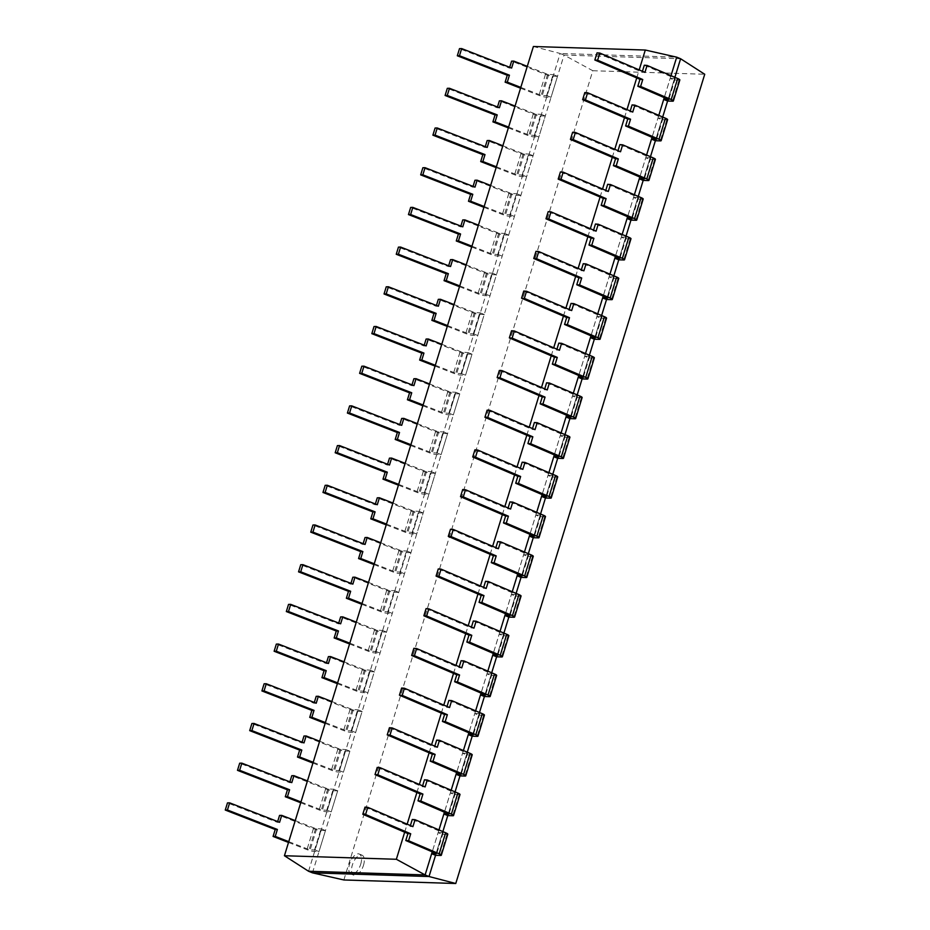 <?xml version="1.0" encoding="UTF-8"?>
<svg xmlns="http://www.w3.org/2000/svg" width="930" height="930" viewBox="0 0 930 930"><rect width="100%" height="100%" fill="white"/><g stroke="black" fill="none" stroke-linecap="round" stroke-linejoin="round"><path stroke-width="0.7" stroke-dasharray="4.65 3.49" d="M360.712 864.226A10.835 5.301 -67.8 0 0 359.247 854.019A10.835 5.301 -67.8 0 0 350.25 862.04A10.835 5.301 -67.8 0 0 351.075 874.072A10.835 5.301 -67.8 0 0 360.712 864.226M363.479 865.353A10.835 5.301 -67.8 0 0 362.014 855.147A10.835 5.301 -67.8 0 0 353.016 863.168A10.835 5.301 -67.8 0 0 353.83 875.2A10.835 5.301 -67.8 0 0 363.479 865.353M312.457 872.84L564.045 55.068L560.139 53.475L676.703 57.16M343.856 879.966L592.805 70.727L564.045 55.068L680.609 58.753M671.007 75.656L664.264 97.569L670.17 78.399L674.076 79.992L667.601 101.021L674.889 77.318M658.8 115.355L652.058 137.268L657.952 118.098L661.858 119.691L655.383 140.721L662.683 117.017M646.583 155.054L639.84 176.967L645.746 157.786L649.652 159.379L643.176 180.42L650.465 156.717M634.376 194.754L627.634 216.667L633.528 197.486L637.434 199.078L630.959 220.119L638.259 196.416M622.158 234.453L615.416 256.366L621.321 237.185L625.216 238.778L618.752 259.819L626.041 236.115M609.941 274.152L603.21 296.066L609.104 276.884L613.01 278.477L606.534 299.518L613.823 275.815M597.734 313.852L590.992 335.753L596.897 316.584L600.792 318.176L594.328 339.218L601.617 315.514M585.516 353.551L578.786 375.453L584.679 356.283L588.585 357.876L582.11 378.905L589.399 355.214M573.31 393.25L566.568 415.152L572.462 395.982L576.368 397.575L569.892 418.605L577.193 394.901M561.092 432.938L554.35 454.851L560.255 435.682L564.161 437.274L557.686 458.304L564.975 434.601M548.886 472.638L542.144 494.551L548.037 475.381L551.943 476.974L545.468 498.003L552.769 474.3M536.668 512.337L529.926 534.25L535.831 515.069L539.737 516.662L533.262 537.703L540.551 513.999M524.462 552.036L517.719 573.95L523.613 554.768L527.519 556.361L521.044 577.402L528.333 553.699M512.244 591.736L505.502 613.649L511.407 594.468L515.301 596.06L508.838 617.102L516.127 593.398M500.026 631.435L493.295 653.348L499.189 634.167L503.095 635.76L496.62 656.801L503.909 633.098M487.82 671.135L481.077 693.036L486.983 673.866L490.877 675.459L484.414 696.5L491.703 672.797M475.602 710.834L468.871 732.735L474.765 713.566L478.671 715.158L472.196 736.188L479.485 712.496M463.396 750.533L456.653 772.435L462.547 753.265L466.453 754.858L459.978 775.887L467.279 752.184M451.178 790.221L444.435 812.134L450.341 792.965L454.247 794.557L447.772 815.587L455.061 791.883M438.972 829.92L432.229 851.834L438.123 832.664L442.029 834.257L435.554 855.286L442.854 831.583M308.551 871.247L560.139 53.475L533.39 46.5M592.805 70.727L704.731 74.261M404.678 832.187L407.154 824.166M416.896 792.5L419.36 784.467M429.114 752.8L431.578 744.779M441.32 713.101L443.784 705.08M453.538 673.401L456.002 665.38M465.744 633.702L468.22 625.681M477.962 594.003L480.426 585.981M490.168 554.303L492.644 546.282M502.386 514.604L504.851 506.583M514.592 474.905L517.068 466.883M526.81 435.205L529.275 427.184M539.028 395.517L541.493 387.496M551.234 355.818L553.699 347.797M563.452 316.119L565.917 308.097M575.658 276.419L578.135 268.398M587.876 236.72L590.341 228.699M600.083 197.02L602.559 188.999M612.3 157.321L614.765 149.3M624.507 117.622L626.983 109.601M636.725 77.922L639.189 69.901M499.41 107.741L497.248 107.787L447.307 88.327M515.069 106.055L535.424 113.995L541.388 114.413L534.913 135.443L538.819 137.036L533.89 136.884A5.661 0.884 17.1 0 1 526.787 135.071L508.35 127.887M541.388 114.413L545.294 116.006L538.819 137.036M545.294 116.006L540.365 115.843A5.661 0.884 17.1 0 1 533.262 114.041L499.387 100.847M497.492 106.985L497.248 107.787M508.594 127.096L528.949 135.024L534.913 135.443M487.204 147.44L485.042 147.486L435.089 128.026M502.851 145.754L523.206 153.694L529.182 154.113L522.707 175.142L526.613 176.735L521.683 176.584A5.661 0.884 17.1 0 1 514.581 174.77L496.132 167.586M529.182 154.113L533.076 155.705L526.613 176.735M533.076 155.705L528.147 155.543A5.661 0.884 17.1 0 1 521.044 153.741L487.169 140.546M485.286 146.684L485.042 147.486M496.376 166.796L516.743 174.724L522.707 175.142M474.986 187.139L472.824 187.186L422.871 167.726M490.633 185.454L511 193.382L516.964 193.812L510.489 214.842L514.395 216.434L509.466 216.283A5.661 0.884 17.1 0 1 502.363 214.47L483.925 207.285M516.964 193.812L520.87 195.393L514.395 216.434M520.87 195.393L515.941 195.242A5.661 0.884 17.1 0 1 508.838 193.44L474.963 180.234M473.068 186.384L472.824 187.186M484.17 206.495L504.525 214.423L510.489 214.842M462.78 226.827L460.617 226.885L410.665 207.425M478.427 225.153L498.782 233.081L504.746 233.5L498.282 254.541L502.188 256.134L497.259 255.983A5.661 0.884 17.1 0 1 490.145 254.169L471.708 246.985M504.746 233.5L508.652 235.092L502.188 256.134M508.652 235.092L503.723 234.941A5.661 0.884 17.1 0 1 496.62 233.128L462.745 219.933M460.862 226.083L460.617 226.885M471.952 246.194L492.307 254.123L498.282 254.541M450.562 266.526L448.4 266.573L398.447 247.124M466.209 264.852L486.576 272.781L492.54 273.199L486.065 294.24L489.971 295.833L485.042 295.67A5.661 0.884 17.1 0 1 477.939 293.868L459.501 286.684M492.54 273.199L496.446 274.792L489.971 295.833M496.446 274.792L491.517 274.641A5.661 0.884 17.1 0 1 484.414 272.827L450.539 259.633M448.644 265.782L448.4 266.573M459.746 285.894L480.101 293.822L486.065 294.24M438.356 306.226L436.182 306.272L386.241 286.824M454.003 304.552L474.358 312.48L480.322 312.899L473.858 333.94L477.753 335.532L472.835 335.37A5.661 0.884 17.1 0 1 465.721 333.568L447.284 326.384M480.322 312.899L484.228 314.491L477.753 335.532M484.228 314.491L479.299 314.34A5.661 0.884 17.1 0 1 472.196 312.526L438.321 299.332M436.437 305.482L436.182 306.272M447.528 325.581L467.883 333.521L473.858 333.94M511.628 68.041L509.466 68.088L459.513 48.627M527.275 66.356L547.63 74.295L553.606 74.714L547.131 95.744L551.037 97.336L546.108 97.185A5.661 0.884 17.1 0 1 539.005 95.383L520.556 88.199M553.606 74.714L557.5 76.306L551.037 97.336M557.5 76.306L552.583 76.144A5.661 0.884 17.1 0 1 545.468 74.342L511.605 61.148M509.71 67.297L509.466 68.088M520.8 87.397L541.167 95.325L547.131 95.744M597.037 52.859L642.165 72.168L644.955 72.366M674.076 79.992L679.005 80.143A5.661 0.884 -162.9 0 0 679.842 79.945M642.432 71.296L642.165 72.168M644.304 65.216L674.901 78.318L670.17 78.399M584.831 92.558L629.959 111.867L632.737 112.065M661.858 119.691L666.787 119.842A5.661 0.884 -162.9 0 0 667.624 119.645M630.226 110.996L629.959 111.867M632.086 104.916L662.695 118.017L657.952 118.098M572.613 132.258L617.741 151.567L620.531 151.764M649.652 159.379L654.569 159.542A5.661 0.884 -162.9 0 0 655.418 159.344M618.008 150.695L617.741 151.567M619.88 144.615L650.477 157.705L645.746 157.786M560.406 171.957L605.523 191.255L608.313 191.464M637.434 199.078L642.363 199.241A5.661 0.884 -162.9 0 0 643.2 199.043M605.802 190.383L605.523 191.255M607.662 184.314L638.271 197.404L633.528 197.486M548.189 211.656L593.317 230.954L596.095 231.163M625.216 238.778L630.145 238.94A5.661 0.884 -162.9 0 0 630.993 238.731M593.584 230.082L593.317 230.954M595.456 224.014L626.053 237.104L621.321 237.185M535.982 251.344L581.099 270.653L583.889 270.863M613.01 278.477L617.938 278.628A5.661 0.884 -162.9 0 0 618.775 278.43M581.366 269.781L581.099 270.653M583.238 263.713L613.835 276.803L609.104 276.884M523.764 291.044L568.893 310.353L571.671 310.562M600.792 318.176L605.721 318.327A5.661 0.884 -162.9 0 0 606.558 318.13M569.16 309.481L568.893 310.353M571.032 303.413L601.629 316.502L596.897 316.584M426.138 345.925L423.975 345.972L374.023 326.511M441.785 344.251L462.152 352.179L468.116 352.598L461.64 373.639L465.546 375.232L460.617 375.069A5.661 0.884 17.1 0 1 453.515 373.267L435.066 366.083M468.116 352.598L472.022 354.191L465.546 375.232M472.022 354.191L467.093 354.039A5.661 0.884 17.1 0 1 459.978 352.226L426.114 339.031M424.22 345.181L423.975 345.972M435.31 365.281L455.677 373.221L461.64 373.639M413.92 385.625L411.757 385.671L361.817 366.211M429.579 383.95L449.934 391.879L455.898 392.297L449.434 413.339L453.329 414.931L448.4 414.768A5.661 0.884 17.1 0 1 441.297 412.967L422.859 405.782M455.898 392.297L459.804 393.89L453.329 414.931M459.804 393.89L454.875 393.727A5.661 0.884 17.1 0 1 447.772 391.925L413.897 378.731M412.002 384.88L411.757 385.671M423.103 404.98L443.459 412.908L449.434 413.339M511.547 330.743L556.675 350.052L559.465 350.261M588.585 357.876L593.514 358.027A5.661 0.884 -162.9 0 0 594.351 357.829M556.942 349.18L556.675 350.052M558.814 343.112L589.411 356.202L584.679 356.283M499.34 370.442L544.469 389.751L547.247 389.949M576.368 397.575L581.297 397.726A5.661 0.884 -162.9 0 0 582.134 397.529M544.736 388.88L544.469 389.751M546.596 382.811L577.205 395.901L572.462 395.982M401.714 425.324L399.551 425.37L349.599 405.91M417.361 423.638L437.716 431.578L443.691 431.997L437.216 453.026L441.122 454.619L436.193 454.468A5.661 0.884 17.1 0 1 429.09 452.666L410.642 445.482M443.691 431.997L447.586 433.589L441.122 454.619M447.586 433.589L442.668 433.426A5.661 0.884 17.1 0 1 435.554 431.625L401.69 418.43M399.795 424.58L399.551 425.37M410.886 444.68L431.253 452.608L437.216 453.026M389.496 465.023L387.333 465.07L337.392 445.61M405.154 463.338L425.51 471.278L431.474 471.696L424.998 492.726L428.904 494.318L423.975 494.167A5.661 0.884 17.1 0 1 416.873 492.354L398.435 485.169M431.474 471.696L435.38 473.289L428.904 494.318M435.38 473.289L430.45 473.126A5.661 0.884 17.1 0 1 423.348 471.324L389.472 458.13M387.577 464.268L387.333 465.07M398.679 484.379L419.035 492.307L424.998 492.726M377.289 504.723L375.127 504.769L325.175 485.309M392.937 503.037L413.292 510.977L419.267 511.395L412.792 532.425L416.698 534.018L411.769 533.867A5.661 0.884 17.1 0 1 404.666 532.053L386.217 524.869M419.267 511.395L423.162 512.988L416.698 534.018M423.162 512.988L418.233 512.825A5.661 0.884 17.1 0 1 411.13 511.023L377.255 497.829M375.371 503.967L375.127 504.769M386.462 524.078L406.829 532.007L412.792 532.425M365.072 544.422L362.909 544.469L312.957 525.008M380.719 542.736L401.086 550.665L407.049 551.095L400.574 572.124L404.48 573.717L399.551 573.566A5.661 0.884 17.1 0 1 392.448 571.752L374.011 564.568M407.049 551.095L410.955 552.676L404.48 573.717M410.955 552.676L406.026 552.525A5.661 0.884 17.1 0 1 398.924 550.723L365.048 537.517M363.153 543.666L362.909 544.469M374.255 563.778L394.611 571.706L400.574 572.124M352.865 584.11L350.703 584.168L300.75 564.708M368.513 582.436L388.868 590.364L394.832 590.783L388.368 611.824L392.274 613.416L387.345 613.265A5.661 0.884 17.1 0 1 380.231 611.452L361.793 604.268M394.832 590.783L398.738 592.375L392.274 613.416M398.738 592.375L393.809 592.224A5.661 0.884 17.1 0 1 386.706 590.411L352.83 577.216M350.947 583.366L350.703 584.168M362.037 603.477L382.393 611.405L388.368 611.824M340.647 623.809L338.485 623.856L288.533 604.407M356.295 622.135L376.662 630.063L382.625 630.482L376.15 651.523L380.056 653.116L375.127 652.953A5.661 0.884 17.1 0 1 368.024 651.151L349.587 643.967M382.625 630.482L386.531 632.075L380.056 653.116M386.531 632.075L381.602 631.923A5.661 0.884 17.1 0 1 374.499 630.11L340.624 616.915M338.729 623.065L338.485 623.856M349.831 643.176L370.187 651.105L376.15 651.523M328.441 663.509L326.267 663.555L276.326 644.106M344.088 661.835L364.444 669.763L370.407 670.181L363.944 691.223L367.838 692.815L362.921 692.652A5.661 0.884 17.1 0 1 355.806 690.851L337.369 683.666M370.407 670.181L374.313 671.774L367.838 692.815M374.313 671.774L369.384 671.623A5.661 0.884 17.1 0 1 362.281 669.809L328.406 656.615M326.523 662.765L326.267 663.555M337.613 682.864L357.969 690.804L363.944 691.223M316.223 703.208L314.061 703.254L264.108 683.794M331.871 701.534L352.238 709.462L358.201 709.881L351.726 730.922L355.632 732.515L350.703 732.352A5.661 0.884 17.1 0 1 343.6 730.55L325.151 723.366M358.201 709.881L362.107 711.473L355.632 732.515M362.107 711.473L357.178 711.322A5.661 0.884 17.1 0 1 350.064 709.509L316.2 696.314M314.305 702.464L314.061 703.254M325.395 722.563L345.762 730.503L351.726 730.922M304.005 742.907L301.843 742.954L251.902 723.494M319.664 741.233L340.02 749.162L345.983 749.58L339.508 770.621L343.414 772.214L338.485 772.051A5.661 0.884 17.1 0 1 331.382 770.249L312.945 763.065M345.983 749.58L349.889 751.173L343.414 772.214M349.889 751.173L344.96 751.01A5.661 0.884 17.1 0 1 337.857 749.208L303.982 736.014M302.087 742.163L301.843 742.954M313.189 762.263L333.545 770.191L339.508 770.621M291.799 782.607L289.637 782.653L239.684 763.193M307.446 780.921L327.802 788.861L333.777 789.279L327.302 810.309L331.208 811.902L326.279 811.75A5.661 0.884 17.1 0 1 319.176 809.949L300.727 802.764M333.777 789.279L337.671 790.872L331.208 811.902M337.671 790.872L332.754 790.709A5.661 0.884 17.1 0 1 325.64 788.907L291.776 775.713M289.881 781.863L289.637 782.653M300.971 801.962L321.338 809.89L327.302 810.309M279.581 822.306L277.419 822.353L227.478 802.892M295.229 820.62L315.596 828.56L321.559 828.979L315.084 850.008L318.99 851.601L314.061 851.45A5.661 0.884 17.1 0 1 306.958 849.636L288.521 842.452M321.559 828.979L325.465 830.571L318.99 851.601M325.465 830.571L320.536 830.409A5.661 0.884 17.1 0 1 313.433 828.607L279.558 815.412M277.663 821.55L277.419 822.353M288.765 841.662L309.12 849.59L315.084 850.008M487.122 410.142L532.251 429.451L535.041 429.648M564.161 437.274L569.09 437.425A5.661 0.884 -162.9 0 0 569.927 437.228M532.518 428.579L532.251 429.451M534.39 422.499L564.987 435.6L560.255 435.682M474.916 449.841L520.044 469.15L522.823 469.348M551.943 476.974L556.872 477.125A5.661 0.884 -162.9 0 0 557.709 476.927M520.312 468.278L520.044 469.15M522.172 462.198L552.78 475.3L548.037 475.381M462.698 489.54L507.827 508.85L510.617 509.047M539.737 516.662L544.654 516.824A5.661 0.884 -162.9 0 0 545.503 516.627M508.094 507.978L507.827 508.85M509.966 501.898L540.562 514.988L535.831 515.069M450.492 529.24L495.609 548.537L498.399 548.747M527.519 556.361L532.448 556.524A5.661 0.884 -162.9 0 0 533.285 556.326M495.888 547.665L495.609 548.537M497.748 541.597L528.356 554.687L523.613 554.768M438.274 568.939L483.402 588.237L486.181 588.446M515.301 596.06L520.23 596.223A5.661 0.884 -162.9 0 0 521.079 596.014M483.67 587.365L483.402 588.237M485.541 581.297L516.138 594.386L511.407 594.468M426.068 608.627L471.185 627.936L473.975 628.145M503.095 635.76L508.024 635.911A5.661 0.884 -162.9 0 0 508.861 635.713M471.452 627.064L471.185 627.936M473.324 620.996L503.921 634.086L499.189 634.167M413.85 648.326L458.978 667.635L461.757 667.845M490.877 675.459L495.806 675.61A5.661 0.884 -162.9 0 0 496.643 675.413M459.246 666.764L458.978 667.635M461.117 660.695L491.714 673.785L486.983 673.866M401.632 688.026L446.76 707.335L449.55 707.544M478.671 715.158L483.6 715.31A5.661 0.884 -162.9 0 0 484.437 715.112M447.028 706.463L446.76 707.335M448.899 700.395L479.496 713.484L474.765 713.566M389.426 727.725L434.554 747.034L437.333 747.232M466.453 754.858L471.382 755.009A5.661 0.884 -162.9 0 0 472.219 754.811M434.822 746.162L434.554 747.034M436.682 740.094L467.29 753.184L462.547 753.265M377.208 767.424L422.336 786.734L425.126 786.931M454.247 794.557L459.176 794.708A5.661 0.884 -162.9 0 0 460.013 794.511M422.604 785.862L422.336 786.734M424.475 779.782L455.072 792.883L450.341 792.965M365.002 807.124L410.13 826.433L412.908 826.631M442.029 834.257L446.958 834.408A5.661 0.884 -162.9 0 0 447.795 834.21M410.397 825.561L410.13 826.433M412.257 819.481L442.866 832.583L438.123 832.664M540.365 115.843L533.89 136.884M533.262 114.041L526.787 135.071M535.424 113.995L528.949 135.024M536.459 114.251L529.995 135.292M528.147 155.543L521.683 176.584M521.044 153.741L514.581 174.77M523.206 153.694L516.743 174.724M524.253 153.95L517.778 174.991M515.941 195.242L509.466 216.283M508.838 193.44L502.363 214.47M511 193.382L504.525 214.423M512.035 193.649L505.56 214.691M503.723 234.941L497.259 255.983M496.62 233.128L490.145 254.169M498.782 233.081L492.307 254.123M499.829 233.349L493.353 254.39M491.517 274.641L485.042 295.67M484.414 272.827L477.939 293.868M486.576 272.781L480.101 293.822M487.611 273.048L481.136 294.089M479.299 314.34L472.835 335.37M472.196 312.526L465.721 333.568M474.358 312.48L467.883 333.521M475.393 312.747L468.929 333.777M552.583 76.144L546.108 97.185M545.468 74.342L539.005 95.383M547.63 74.295L541.167 95.325M548.677 74.551L542.202 95.592M679.005 80.143L672.529 101.184M674.901 78.318L668.438 99.347M675.099 78.55L668.658 99.464M666.787 119.842L660.312 140.883M662.695 118.017L656.22 139.047M662.881 118.25L656.452 139.163M654.569 159.542L648.105 180.571M650.477 157.705L644.002 178.746M650.675 157.949L644.234 178.862M642.363 199.241L635.888 220.27M638.271 197.404L631.796 218.445M638.457 197.648L632.028 218.562M630.145 238.94L623.681 259.97M626.053 237.104L619.578 258.145M626.25 237.348L619.81 258.261M617.938 278.628L611.463 299.669M613.835 276.803L607.371 297.844M614.033 277.047L607.592 297.96M605.721 318.327L599.246 339.369M601.629 316.502L595.154 337.544M601.815 316.735L595.386 337.66M467.093 354.039L460.617 375.069M459.978 352.226L453.515 373.267M462.152 352.179L455.677 373.221M463.187 352.447L456.711 373.476M454.875 393.727L448.4 414.768M447.772 391.925L441.297 412.967M449.934 391.879L443.459 412.908M450.969 392.146L444.505 413.176M593.514 358.027L587.039 379.068M589.411 356.202L582.947 377.243M589.608 356.434L583.168 377.348M581.297 397.726L574.821 418.767M577.205 395.901L570.729 416.931M577.391 396.134L570.962 417.047M442.668 433.426L436.193 454.468M435.554 431.625L429.09 452.666M437.716 431.578L431.253 452.608M438.762 431.834L432.287 452.875M430.45 473.126L423.975 494.167M423.348 471.324L416.873 492.354M425.51 471.278L419.035 492.307M426.545 471.533L420.069 492.575M418.233 512.825L411.769 533.867M411.13 511.023L404.666 532.053M413.292 510.977L406.829 532.007M414.338 511.233L407.863 532.274M406.026 552.525L399.551 573.566M398.924 550.723L392.448 571.752M401.086 550.665L394.611 571.706M402.12 550.932L395.645 571.973M393.809 592.224L387.345 613.265M386.706 590.411L380.231 611.452M388.868 590.364L382.393 611.405M389.914 590.631L383.439 611.673M381.602 631.923L375.127 652.953M374.499 630.11L368.024 651.151M376.662 630.063L370.187 651.105M377.696 630.331L371.221 651.372M369.384 671.623L362.921 692.652M362.281 669.809L355.806 690.851M364.444 669.763L357.969 690.804M365.478 670.03L359.015 691.06M357.178 711.322L350.703 732.352M350.064 709.509L343.6 730.55M352.238 709.462L345.762 730.503M353.272 709.73L346.797 730.759M344.96 751.01L338.485 772.051M337.857 749.208L331.382 770.249M340.02 749.162L333.545 770.191M341.054 749.429L334.591 770.459M332.754 790.709L326.279 811.75M325.64 788.907L319.176 809.949M327.802 788.861L321.338 809.89M328.848 789.117L322.373 810.158M320.536 830.409L314.061 851.45M313.433 828.607L306.958 849.636M315.596 828.56L309.12 849.59M316.63 828.816L310.155 849.857M569.09 437.425L562.615 458.467M564.987 435.6L558.523 456.63M565.184 435.833L558.744 456.746M556.872 477.125L550.397 498.166M552.78 475.3L546.305 496.329M552.966 475.532L546.538 496.446M544.654 516.824L538.191 537.854M540.562 514.988L534.087 536.029M540.76 515.232L534.32 536.145M532.448 556.524L525.973 577.553M528.356 554.687L521.881 575.728M528.542 554.931L522.114 575.844M520.23 596.223L513.767 617.253M516.138 594.386L509.663 615.428M516.336 594.63L509.896 615.544M508.024 635.911L501.549 656.952M503.921 634.086L497.457 655.127M504.118 634.33L497.678 655.243M495.806 675.61L489.331 696.651M491.714 673.785L485.239 694.826M491.9 674.018L485.472 694.942M483.6 715.31L477.125 736.351M479.496 713.484L473.033 734.526M479.694 713.717L473.254 734.63M471.382 755.009L464.907 776.05M467.29 753.184L460.815 774.213M467.476 753.416L461.048 774.33M459.176 794.708L452.701 815.75M455.072 792.883L448.609 813.913M455.27 793.116L448.83 814.029M446.958 834.408L440.483 855.449M442.866 832.583L436.391 853.612M443.052 832.815L436.623 853.728M362.014 855.147L359.247 854.019M353.83 875.2L351.075 874.072M675.215 78.527L668.751 99.557M663.009 118.215L656.534 139.256M650.791 157.914L644.316 178.955M638.585 197.613L632.109 218.655M626.367 237.313L619.892 258.354M614.16 277.012L607.685 298.053M601.942 316.712L595.467 337.753M589.725 356.411L583.261 377.441M577.518 396.11L571.043 417.14M565.301 435.81L558.837 456.839M553.094 475.497L546.619 496.539M540.876 515.197L534.401 536.238M528.67 554.896L522.195 575.937M516.452 594.596L509.977 615.637M504.246 634.295L497.771 655.336M492.028 673.994L485.553 695.036M479.81 713.694L473.347 734.723M467.604 753.393L461.129 774.423M455.386 793.092L448.923 814.122M443.18 832.78L436.705 853.821"/><path stroke-width="1.4" d="M455.77 883.5L343.856 879.966L312.457 872.84L429.021 876.525L425.115 874.932L432.229 851.834L431.66 853.694L435.554 855.286L429.021 876.525L455.77 883.5L704.731 74.261L680.609 58.753L676.703 57.16L671.007 75.656M639.968 79.317L642.746 79.515L597.63 60.218L594.84 60.008L639.968 79.317L637.829 86.258L668.751 99.557L663.694 99.429L664.264 97.569L658.8 115.355M627.75 119.017L630.54 119.214L585.412 99.917L582.633 99.708L627.75 119.017L625.623 125.957L656.534 139.256L651.488 139.128L652.058 137.268L646.583 155.054M615.544 158.716L618.322 158.914L573.206 139.605L570.416 139.407L615.544 158.716L613.405 165.656L644.316 178.955L639.27 178.827L639.84 176.967L634.376 194.754M603.326 198.404L606.116 198.613L560.988 179.304L558.198 179.106L603.326 198.404L601.187 205.356L632.109 218.655L627.053 218.527L627.634 216.667L622.158 234.453M591.12 238.103L593.898 238.313L548.77 219.003L545.991 218.806L591.12 238.103L588.981 245.055L619.892 258.354L614.846 258.226L615.416 256.366L609.941 274.152M578.902 277.803L581.692 278.012L536.564 258.703L533.774 258.505L578.902 277.803L576.763 284.754L607.685 298.053L602.628 297.925L603.21 296.066L597.734 313.852M566.696 317.502L569.474 317.711L524.346 298.402L521.567 298.193L566.696 317.502L564.557 324.442L595.467 337.753L590.422 337.625L590.992 335.753L585.516 353.551M554.478 357.201L557.268 357.411L512.139 338.101L509.349 337.892L554.478 357.201L552.339 364.142L583.261 377.441L578.204 377.324L578.786 375.453L573.31 393.25M542.26 396.901L545.05 397.11L499.922 377.801L497.143 377.592L542.26 396.901L540.132 403.841L571.043 417.14L565.998 417.012L566.568 415.152L561.092 432.938M530.053 436.6L532.832 436.798L487.715 417.5L484.925 417.291L530.053 436.6L527.915 443.54L558.837 456.839L553.78 456.711L554.35 454.851L548.886 472.638M517.836 476.3L520.626 476.497L475.497 457.2L472.719 456.99L517.836 476.3L515.708 483.24L546.619 496.539L541.574 496.411L542.144 494.551L536.668 512.337M505.629 515.999L508.408 516.197L463.291 496.887L460.501 496.69L505.629 515.999L503.49 522.939L534.401 536.238L529.356 536.11L529.926 534.25L524.462 552.036M493.412 555.687L496.202 555.896L451.073 536.587L448.283 536.389L493.412 555.687L491.273 562.638L522.195 575.937L517.138 575.81L517.719 573.95L512.244 591.736M481.205 595.386L483.984 595.595L438.855 576.286L436.077 576.089L481.205 595.386L479.066 602.338L509.977 615.637L504.932 615.509L505.502 613.649L500.026 631.435M468.987 635.085L471.777 635.295L426.649 615.986L423.859 615.788L468.987 635.085L466.848 642.037L497.771 655.336L492.714 655.208L493.295 653.348L487.82 671.135M456.781 674.785L459.56 674.994L414.431 655.685L411.653 655.476L456.781 674.785L454.642 681.725L485.553 695.036L480.508 694.908L481.077 693.036L475.602 710.834M444.563 714.484L447.353 714.693L402.225 695.384L399.435 695.175L444.563 714.484L442.424 721.424L473.347 734.723L468.29 734.607L468.871 732.735L463.396 750.533M432.345 754.184L435.135 754.393L390.007 735.084L387.229 734.874L432.345 754.184L430.218 761.124L461.129 774.423L456.084 774.295L456.653 772.435L451.178 790.221M420.139 793.883L422.918 794.081L377.801 774.783L375.011 774.574L420.139 793.883L418 800.823L448.923 814.122L443.866 813.994L444.435 812.134L438.972 829.92M680.609 58.753L674.889 77.318M663.694 99.429L667.601 101.021L662.683 117.017M651.488 139.128L655.383 140.721L650.465 156.717M639.27 178.827L643.176 180.42L638.259 196.416M627.053 218.527L630.959 220.119L626.041 236.115M614.846 258.226L618.752 259.819L613.823 275.815M602.628 297.925L606.534 299.518L601.617 315.514M590.422 337.625L594.328 339.218L589.399 355.214M578.204 377.324L582.11 378.905L577.193 394.901M565.998 417.012L569.892 418.605L564.975 434.601M553.78 456.711L557.686 458.304L552.769 474.3M541.574 496.411L545.468 498.003L540.551 513.999M529.356 536.11L533.262 537.703L528.333 553.699M517.138 575.81L521.044 577.402L516.127 593.398M504.932 615.509L508.838 617.102L503.909 633.098M492.714 655.208L496.62 656.801L491.703 672.797M480.508 694.908L484.414 696.5L479.485 712.496M468.29 734.607L472.196 736.188L467.279 752.184M456.084 774.295L459.978 775.887L455.061 791.883M443.866 813.994L447.772 815.587L442.854 831.583M639.189 69.901L645.304 50.034L533.39 46.5L284.429 855.74L396.354 859.274L425.115 874.932L308.551 871.247L312.457 872.84M645.304 50.034L676.703 57.16M396.354 859.274L404.678 832.187M407.154 824.166L416.896 792.5M419.36 784.467L429.114 752.8M431.578 744.779L441.32 713.101M443.784 705.08L453.538 673.401M456.002 665.38L465.744 633.702M468.22 625.681L477.962 594.003M480.426 585.981L490.168 554.303M492.644 546.282L502.386 514.604M504.851 506.583L514.592 474.905M517.068 466.883L526.81 435.205M529.275 427.184L539.028 395.517M541.493 387.496L551.234 355.818M553.699 347.797L563.452 316.119M565.917 308.097L575.658 276.419M578.135 268.398L587.876 236.72M590.341 228.699L600.083 197.02M602.559 188.999L612.3 157.321M614.765 149.3L624.507 117.622M626.983 109.601L636.725 77.922M284.429 855.74L308.551 871.247M445.098 95.476L447.26 95.43L497.213 114.89L495.051 114.936L445.098 95.476L447.307 88.327L449.469 88.28L499.41 107.741L501.549 100.8L515.069 106.055M508.35 127.887L492.912 121.877L495.074 121.83L508.594 127.096M495.051 114.936L492.912 121.877M501.549 100.8L499.387 100.847L497.492 106.985M449.469 88.28L447.26 95.43M497.213 114.89L495.074 121.83M432.892 135.175L435.054 135.129L485.007 154.589L482.833 154.636L432.892 135.175L435.089 128.026L437.251 127.98L487.204 147.44L489.343 140.488L502.851 145.754M496.132 167.586L480.705 161.576L482.868 161.529L496.376 166.796M482.833 154.636L480.705 161.576M489.343 140.488L487.169 140.546L485.286 146.684M437.251 127.98L435.054 135.129M485.007 154.589L482.868 161.529M420.674 174.875L422.836 174.828L472.789 194.289L470.627 194.335L420.674 174.875L422.871 167.726L425.045 167.679L474.986 187.139L477.125 180.188L490.633 185.454M483.925 207.285L468.488 201.275L470.65 201.229L484.17 206.495M470.627 194.335L468.488 201.275M477.125 180.188L474.963 180.234L473.068 186.384M425.045 167.679L422.836 174.828M472.789 194.289L470.65 201.229M408.468 214.574L410.63 214.528L460.571 233.988L458.409 234.035L408.468 214.574L410.665 207.425L412.827 207.378L462.78 226.827L464.907 219.887L478.427 225.153M471.708 246.985L456.281 240.975L458.444 240.928L471.952 246.194M458.409 234.035L456.281 240.975M464.907 219.887L462.745 219.933L460.862 226.083M412.827 207.378L410.63 214.528M460.571 233.988L458.444 240.928M396.25 254.274L398.412 254.227L448.365 273.676L446.202 273.734L396.25 254.274L398.447 247.124L400.609 247.066L450.562 266.526L452.701 259.586L466.209 264.852M459.501 286.684L444.063 280.674L446.226 280.628L459.746 285.894M446.202 273.734L444.063 280.674M452.701 259.586L450.539 259.633L448.644 265.782M400.609 247.066L398.412 254.227M448.365 273.676L446.226 280.628M384.044 293.973L386.206 293.915L436.147 313.375L433.985 313.422L384.044 293.973L386.241 286.824L388.403 286.766L438.356 306.226L440.483 299.286L454.003 304.552M447.284 326.384L431.857 320.373L434.019 320.327L447.528 325.581M433.985 313.422L431.857 320.373M440.483 299.286L438.321 299.332L436.437 305.482M388.403 286.766L386.206 293.915M436.147 313.375L434.019 320.327M457.316 55.777L459.478 55.73L509.431 75.191L507.269 75.237L457.316 55.777L459.513 48.627L461.675 48.581L511.628 68.041L513.767 61.101L527.275 66.356M520.556 88.199L505.13 82.177L507.292 82.131L520.8 87.397M507.269 75.237L505.13 82.177M513.767 61.101L511.605 61.148L509.71 67.297M461.675 48.581L459.478 55.73M509.431 75.191L507.292 82.131M667.601 101.021L672.529 101.184A5.661 0.884 -162.9 0 0 673.367 100.975L679.842 79.945A5.661 0.884 -162.9 0 0 677.691 78.515L647.082 65.425L644.955 72.366L599.827 53.068L597.037 52.859L594.84 60.008M673.367 100.975A5.661 0.884 -162.9 0 0 671.216 99.557L640.619 86.467L637.829 86.258M599.827 53.068L597.63 60.218M642.746 79.515L640.619 86.467M647.082 65.425L644.304 65.216L642.432 71.296M655.383 140.721L660.312 140.883A5.661 0.884 -162.9 0 0 661.149 140.674L667.624 119.645A5.661 0.884 -162.9 0 0 665.473 118.215L634.876 105.125L632.737 112.065L587.609 92.756L584.831 92.558L582.633 99.708M661.149 140.674A5.661 0.884 -162.9 0 0 659.01 139.256L628.401 126.166L625.623 125.957M587.609 92.756L585.412 99.917M630.54 119.214L628.401 126.166M634.876 105.125L632.086 104.916L630.226 110.996M643.176 180.42L648.105 180.571A5.661 0.884 -162.9 0 0 648.942 180.374L655.418 159.344A5.661 0.884 -162.9 0 0 653.267 157.914L622.658 144.824L620.531 151.764L575.403 132.455L572.613 132.258L570.416 139.407M648.942 180.374A5.661 0.884 -162.9 0 0 646.792 178.955L616.195 165.854L613.405 165.656M575.403 132.455L573.206 139.605M618.322 158.914L616.195 165.854M622.658 144.824L619.88 144.615L618.008 150.695M630.959 220.119L635.888 220.27A5.661 0.884 -162.9 0 0 636.725 220.073L643.2 199.043A5.661 0.884 -162.9 0 0 641.049 197.613L610.452 184.524L608.313 191.464L563.185 172.155L560.406 171.957L558.198 179.106M636.725 220.073A5.661 0.884 -162.9 0 0 634.574 218.655L603.977 205.553L601.187 205.356M563.185 172.155L560.988 179.304M606.116 198.613L603.977 205.553M610.452 184.524L607.662 184.314L605.802 190.383M618.752 259.819L623.681 259.97A5.661 0.884 -162.9 0 0 624.518 259.772L630.993 238.731A5.661 0.884 -162.9 0 0 628.843 237.313L598.234 224.223L596.095 231.163L550.979 211.854L548.189 211.656L545.991 218.806M624.518 259.772A5.661 0.884 -162.9 0 0 622.368 258.342L591.759 245.253L588.981 245.055M550.979 211.854L548.77 219.003M593.898 238.313L591.759 245.253M598.234 224.223L595.456 224.014L593.584 230.082M606.534 299.518L611.463 299.669A5.661 0.884 -162.9 0 0 612.3 299.472L618.775 278.43A5.661 0.884 -162.9 0 0 616.625 277.012L586.028 263.922L583.889 270.863L538.761 251.553L535.982 251.344L533.774 258.505M612.3 299.472A5.661 0.884 -162.9 0 0 610.15 298.042L579.553 284.952L576.763 284.754M538.761 251.553L536.564 258.703M581.692 278.012L579.553 284.952M586.028 263.922L583.238 263.713L581.366 269.781M594.328 339.218L599.246 339.369A5.661 0.884 -162.9 0 0 600.094 339.171L606.558 318.13A5.661 0.884 -162.9 0 0 604.407 316.712L573.81 303.61L571.671 310.562L526.554 291.253L523.764 291.044L521.567 298.193M600.094 339.171A5.661 0.884 -162.9 0 0 597.944 337.741L567.335 324.651L564.557 324.442M526.554 291.253L524.346 298.402M569.474 317.711L567.335 324.651M573.81 303.61L571.032 303.413L569.16 309.481M371.826 333.661L373.988 333.614L423.941 353.075L421.778 353.121L371.826 333.661L374.023 326.511L376.185 326.465L426.138 345.925L428.277 338.985L441.785 344.251M435.066 366.083L419.639 360.073L421.801 360.015L435.31 365.281M421.778 353.121L419.639 360.073M428.277 338.985L426.114 339.031L424.22 345.181M376.185 326.465L373.988 333.614M423.941 353.075L421.801 360.015M359.608 373.36L361.782 373.314L411.723 392.774L409.56 392.82L359.608 373.36L361.817 366.211L363.979 366.164L413.92 385.625L416.059 378.684L429.579 383.95M422.859 405.782L407.421 399.772L409.584 399.714L423.103 404.98M409.56 392.82L407.421 399.772M416.059 378.684L413.897 378.731L412.002 384.88M363.979 366.164L361.782 373.314M411.723 392.774L409.584 399.714M582.11 378.905L587.039 379.068A5.661 0.884 -162.9 0 0 587.876 378.87L594.351 357.829A5.661 0.884 -162.9 0 0 592.201 356.411L561.592 343.31L559.465 350.261L514.337 330.952L511.547 330.743L509.349 337.892M587.876 378.87A5.661 0.884 -162.9 0 0 585.726 377.441L555.129 364.351L552.339 364.142M514.337 330.952L512.139 338.101M557.268 357.411L555.129 364.351M561.592 343.31L558.814 343.112L556.942 349.18M569.892 418.605L574.821 418.767A5.661 0.884 -162.9 0 0 575.67 418.57L582.134 397.529A5.661 0.884 -162.9 0 0 579.983 396.099L549.386 383.009L547.247 389.949L502.119 370.651L499.34 370.442L497.143 377.592M575.67 418.57A5.661 0.884 -162.9 0 0 573.519 417.14L542.911 404.05L540.132 403.841M502.119 370.651L499.922 377.801M545.05 397.11L542.911 404.05M549.386 383.009L546.596 382.811L544.736 388.88M347.401 413.06L349.564 413.013L399.516 432.473L397.354 432.52L347.401 413.06L349.599 405.91L351.761 405.864L401.714 425.324L403.853 418.384L417.361 423.638M410.642 445.482L395.215 439.46L397.377 439.413L410.886 444.68M397.354 432.52L395.215 439.46M403.853 418.384L401.69 418.43L399.795 424.58M351.761 405.864L349.564 413.013M399.516 432.473L397.377 439.413M335.184 452.759L337.346 452.712L387.299 472.173L385.136 472.219L335.184 452.759L337.392 445.61L339.555 445.563L389.496 465.023L391.635 458.083L405.154 463.338M398.435 485.169L382.997 479.159L385.16 479.113L398.679 484.379M385.136 472.219L382.997 479.159M391.635 458.083L389.472 458.13L387.577 464.268M339.555 445.563L337.346 452.712M387.299 472.173L385.16 479.113M322.977 492.458L325.14 492.412L375.092 511.872L372.918 511.919L322.977 492.458L325.175 485.309L327.337 485.262L377.289 504.723L379.428 497.771L392.937 503.037M386.217 524.869L370.791 518.859L372.953 518.812L386.462 524.078M372.918 511.919L370.791 518.859M379.428 497.771L377.255 497.829L375.371 503.967M327.337 485.262L325.14 492.412M375.092 511.872L372.953 518.812M310.76 532.158L312.922 532.111L362.874 551.571L360.712 551.618L310.76 532.158L312.957 525.008L315.13 524.962L365.072 544.422L367.211 537.47L380.719 542.736M374.011 564.568L358.573 558.558L360.735 558.512L374.255 563.778M360.712 551.618L358.573 558.558M367.211 537.47L365.048 537.517L363.153 543.666M315.13 524.962L312.922 532.111M362.874 551.571L360.735 558.512M298.553 571.857L300.716 571.811L350.656 591.271L348.494 591.317L298.553 571.857L300.75 564.708L302.913 564.661L352.865 584.11L354.993 577.17L368.513 582.436M361.793 604.268L346.367 598.257L348.529 598.211L362.037 603.477M348.494 591.317L346.367 598.257M354.993 577.17L352.83 577.216L350.947 583.366M302.913 564.661L300.716 571.811M350.656 591.271L348.529 598.211M286.335 611.556L288.498 611.51L338.45 630.959L336.288 631.017L286.335 611.556L288.533 604.407L290.695 604.349L340.647 623.809L342.786 616.869L356.295 622.135M349.587 643.967L334.149 637.957L336.311 637.91L349.831 643.176M336.288 631.017L334.149 637.957M342.786 616.869L340.624 616.915L338.729 623.065M290.695 604.349L288.498 611.51M338.45 630.959L336.311 637.91M274.129 651.256L276.291 651.198L326.232 670.658L324.07 670.704L274.129 651.256L276.326 644.106L278.489 644.048L328.441 663.509L330.569 656.568L344.088 661.835M337.369 683.666L321.931 677.656L324.105 677.61L337.613 682.864M324.07 670.704L321.931 677.656M330.569 656.568L328.406 656.615L326.523 662.765M278.489 644.048L276.291 651.198M326.232 670.658L324.105 677.61M261.911 690.944L264.074 690.897L314.026 710.357L311.864 710.404L261.911 690.944L264.108 683.794L266.271 683.748L316.223 703.208L318.362 696.268L331.871 701.534M325.151 723.366L309.725 717.356L311.887 717.297L325.395 722.563M311.864 710.404L309.725 717.356M318.362 696.268L316.2 696.314L314.305 702.464M266.271 683.748L264.074 690.897M314.026 710.357L311.887 717.297M249.693 730.643L251.867 730.596L301.808 750.057L299.646 750.103L249.693 730.643L251.902 723.494L254.064 723.447L304.005 742.907L306.144 735.967L319.664 741.233M312.945 763.065L297.507 757.055L299.669 756.997L313.189 762.263M299.646 750.103L297.507 757.055M306.144 735.967L303.982 736.014L302.087 742.163M254.064 723.447L251.867 730.596M301.808 750.057L299.669 756.997M237.487 770.342L239.649 770.296L289.602 789.756L287.44 789.803L237.487 770.342L239.684 763.193L241.847 763.146L291.799 782.607L293.938 775.667L307.446 780.921M300.727 802.764L285.301 796.743L287.463 796.696L300.971 801.962M287.44 789.803L285.301 796.743M293.938 775.667L291.776 775.713L289.881 781.863M241.847 763.146L239.649 770.296M289.602 789.756L287.463 796.696M225.269 810.042L227.431 809.995L277.384 829.455L275.222 829.502L225.269 810.042L227.478 802.892L229.64 802.846L279.581 822.306L281.72 815.366L295.229 820.62M288.521 842.452L273.083 836.442L275.245 836.396L288.765 841.662M275.222 829.502L273.083 836.442M281.72 815.366L279.558 815.412L277.663 821.55M229.64 802.846L227.431 809.995M277.384 829.455L275.245 836.396M557.686 458.304L562.615 458.467A5.661 0.884 -162.9 0 0 563.452 458.258L569.927 437.228A5.661 0.884 -162.9 0 0 567.777 435.798L537.168 422.708L535.041 429.648L489.912 410.351L487.122 410.142L484.925 417.291M563.452 458.258A5.661 0.884 -162.9 0 0 561.302 456.839L530.705 443.75L527.915 443.54M489.912 410.351L487.715 417.5M532.832 436.798L530.705 443.75M537.168 422.708L534.39 422.499L532.518 428.579M545.468 498.003L550.397 498.166A5.661 0.884 -162.9 0 0 551.234 497.957L557.709 476.927A5.661 0.884 -162.9 0 0 555.559 475.497L524.962 462.408L522.823 469.348L477.695 450.039L474.916 449.841L472.719 456.99M551.234 497.957A5.661 0.884 -162.9 0 0 549.084 496.539L518.487 483.449L515.708 483.24M477.695 450.039L475.497 457.2M520.626 476.497L518.487 483.449M524.962 462.408L522.172 462.198L520.312 468.278M533.262 537.703L538.191 537.854A5.661 0.884 -162.9 0 0 539.028 537.656L545.503 516.627A5.661 0.884 -162.9 0 0 543.352 515.197L512.744 502.107L510.617 509.047L465.488 489.738L462.698 489.54L460.501 496.69M539.028 537.656A5.661 0.884 -162.9 0 0 536.877 536.238L506.28 523.137L503.49 522.939M465.488 489.738L463.291 496.887M508.408 516.197L506.28 523.137M512.744 502.107L509.966 501.898L508.094 507.978M521.044 577.402L525.973 577.553A5.661 0.884 -162.9 0 0 526.81 577.356L533.285 556.326A5.661 0.884 -162.9 0 0 531.135 554.896L500.538 541.806L498.399 548.747L453.27 529.437L450.492 529.24L448.283 536.389M526.81 577.356A5.661 0.884 -162.9 0 0 524.659 575.937L494.063 562.836L491.273 562.638M453.27 529.437L451.073 536.587M496.202 555.896L494.063 562.836M500.538 541.806L497.748 541.597L495.888 547.665M508.838 617.102L513.767 617.253A5.661 0.884 -162.9 0 0 514.604 617.055L521.079 596.014A5.661 0.884 -162.9 0 0 518.928 594.596L488.32 581.506L486.181 588.446L441.064 569.137L438.274 568.939L436.077 576.089M514.604 617.055A5.661 0.884 -162.9 0 0 512.453 615.625L481.845 602.535L479.066 602.338M441.064 569.137L438.855 576.286M483.984 595.595L481.845 602.535M488.32 581.506L485.541 581.297L483.67 587.365M496.62 656.801L501.549 656.952A5.661 0.884 -162.9 0 0 502.386 656.754L508.861 635.713A5.661 0.884 -162.9 0 0 506.711 634.295L476.114 621.205L473.975 628.145L428.846 608.836L426.068 608.627L423.859 615.788M502.386 656.754A5.661 0.884 -162.9 0 0 500.235 655.325L469.638 642.235L466.848 642.037M428.846 608.836L426.649 615.986M471.777 635.295L469.638 642.235M476.114 621.205L473.324 620.996L471.452 627.064M484.414 696.5L489.331 696.651A5.661 0.884 -162.9 0 0 490.18 696.454L496.643 675.413A5.661 0.884 -162.9 0 0 494.493 673.994L463.896 660.893L461.757 667.845L416.64 648.536L413.85 648.326L411.653 655.476M490.18 696.454A5.661 0.884 -162.9 0 0 488.029 695.024L457.421 681.934L454.642 681.725M416.64 648.536L414.431 655.685M459.56 674.994L457.421 681.934M463.896 660.893L461.117 660.695L459.246 666.764M472.196 736.188L477.125 736.351A5.661 0.884 -162.9 0 0 477.962 736.153L484.437 715.112A5.661 0.884 -162.9 0 0 482.286 713.694L451.678 700.592L449.55 707.544L404.422 688.235L401.632 688.026L399.435 695.175M477.962 736.153A5.661 0.884 -162.9 0 0 475.811 734.723L445.214 721.634L442.424 721.424M404.422 688.235L402.225 695.384M447.353 714.693L445.214 721.634M451.678 700.592L448.899 700.395L447.028 706.463M459.978 775.887L464.907 776.05A5.661 0.884 -162.9 0 0 465.756 775.853L472.219 754.811A5.661 0.884 -162.9 0 0 470.069 753.381L439.472 740.292L437.333 747.232L392.204 727.934L389.426 727.725L387.229 734.874M465.756 775.853A5.661 0.884 -162.9 0 0 463.605 774.423L432.996 761.333L430.218 761.124M392.204 727.934L390.007 735.084M435.135 754.393L432.996 761.333M439.472 740.292L436.682 740.094L434.822 746.162M447.772 815.587L452.701 815.75A5.661 0.884 -162.9 0 0 453.538 815.54L460.013 794.511A5.661 0.884 -162.9 0 0 457.862 793.081L427.254 779.991L425.126 786.931L379.998 767.634L377.208 767.424L375.011 774.574M453.538 815.54A5.661 0.884 -162.9 0 0 451.387 814.122L420.79 801.032L418 800.823M379.998 767.634L377.801 774.783M422.918 794.081L420.79 801.032M427.254 779.991L424.475 779.782L422.604 785.862M435.554 855.286L440.483 855.449A5.661 0.884 -162.9 0 0 441.32 855.24L447.795 834.21A5.661 0.884 -162.9 0 0 445.644 832.78L415.047 819.69L412.908 826.631L367.78 807.321L365.002 807.124L362.805 814.273L407.921 833.582L410.711 833.78L365.583 814.482L362.805 814.273M441.32 855.24A5.661 0.884 -162.9 0 0 439.169 853.821L408.572 840.732L405.794 840.522L436.391 853.612L431.66 853.694M367.78 807.321L365.583 814.482M410.711 833.78L408.572 840.732M407.921 833.582L405.794 840.522M415.047 819.69L412.257 819.481L410.397 825.561M677.691 78.515L671.216 99.557M665.473 118.215L659.01 139.256M653.267 157.914L646.792 178.955M641.049 197.613L634.574 218.655M628.843 237.313L622.368 258.342M616.625 277.012L610.15 298.042M604.407 316.712L597.944 337.741M592.201 356.411L585.726 377.441M579.983 396.099L573.519 417.14M567.777 435.798L561.302 456.839M555.559 475.497L549.084 496.539M543.352 515.197L536.877 536.238M531.135 554.896L524.659 575.937M518.928 594.596L512.453 615.625M506.711 634.295L500.235 655.325M494.493 673.994L488.029 695.024M482.286 713.694L475.811 734.723M470.069 753.381L463.605 774.423M457.862 793.081L451.387 814.122M445.644 832.78L439.169 853.821"/></g></svg>
